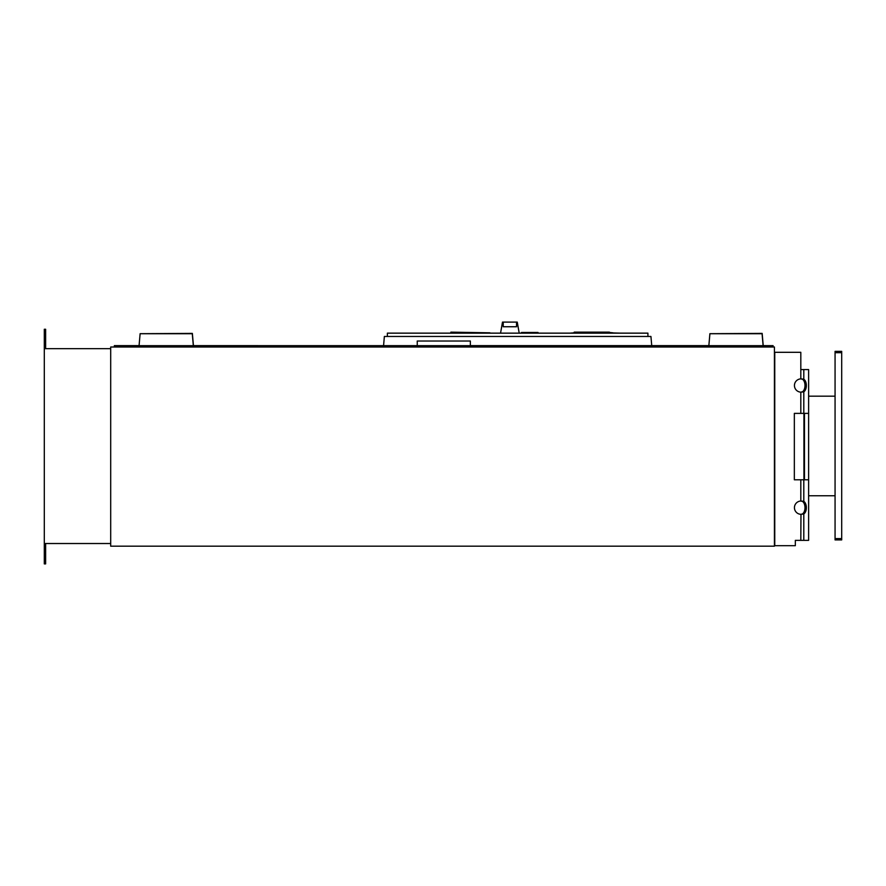<?xml version="1.0" encoding="UTF-8"?>
<svg xmlns="http://www.w3.org/2000/svg" width="886" height="886" viewBox="0 0 886 886"><rect width="100%" height="100%" fill="white"/><g stroke="black" fill="none" stroke-linecap="round" stroke-linejoin="round"><path stroke-width="1.33" d="M803.691 501.343L800.977 501.022L803.801 501.398A6.634 3.81 -90 0 1 806.349 507.667A6.634 3.81 -90 0 1 803.801 513.935L800.811 514.301A6.634 6.634 0 0 1 794.443 507.667A6.634 6.634 0 0 1 800.811 501.033L801.132 501.022M803.691 379.186L800.977 378.865L803.801 379.241A6.634 3.81 -90 0 1 806.349 385.51A6.634 3.81 -90 0 1 803.801 391.778L800.811 392.144A6.634 6.634 0 0 1 794.443 385.51A6.634 6.634 0 0 1 800.811 378.876L801.132 378.865M802.439 501.398A6.634 3.81 -90 0 1 804.986 507.667A6.634 3.81 -90 0 1 802.439 513.935A6.634 3.81 -90 0 0 804.986 507.667A6.634 3.81 -90 0 0 802.439 501.398L800.811 501.033L800.811 479.78L794.343 479.78L794.343 413.385L794.343 479.78L794.343 413.385L794.343 479.78L794.343 413.385L794.343 479.78L794.343 413.385L800.811 413.385L800.811 392.144L802.439 391.778A6.634 3.81 -90 0 0 804.986 385.51A6.634 3.81 -90 0 0 802.439 379.241A6.634 3.81 -90 0 1 804.986 385.51A6.634 3.81 -90 0 1 802.439 391.778M802.439 379.241L800.811 378.876L800.811 352.307L800.811 369.573L800.811 367.923L800.811 369.573L808.619 369.573L808.619 413.385L800.811 413.385L808.619 413.385M193.436 345.64L192.362 333.391L140.176 333.69M763.223 345.64L762.159 333.391L709.963 333.69M500.557 333.147L502.495 322.105L517.258 322.105L519.207 333.147M503.226 322.105L503.226 326.746L516.538 326.746L516.538 322.105M835.719 352.694L835.719 352.03L841.035 352.03L841.035 352.694M835.719 538.588L835.719 539.253L841.035 539.253L841.035 538.588M835.066 538.588L835.066 351.365L841.7 351.365L841.7 539.917L835.066 539.917L835.066 538.588L841.7 538.588M835.719 352.03L841.035 352.03M835.719 539.253L841.035 539.253M835.066 352.694L841.7 352.694M803.923 479.78L803.923 413.385M804.466 479.78L804.466 413.385M808.619 396.164L808.619 495.75M808.818 495.75L835.066 495.75M835.066 396.164L808.818 396.164M387.381 336.47L387.381 333.147L647.921 333.147L647.921 336.47M651.742 345.64L650.933 336.47L384.369 336.47L383.572 345.64M114.338 345.673L773.101 345.673L763.112 345.64L762.071 333.69L709.907 333.69L708.844 345.64L470.355 345.64L470.355 341.021L417.251 341.021L417.251 345.673L193.325 345.64L192.273 333.69L140.121 333.69L139.069 345.64L114.338 345.64L114.338 347.002M709.885 333.69L708.866 345.64L709.907 333.723L762.071 333.723L763.112 345.673M573.862 332.815L574.228 332.15L574.228 333.147M574.228 332.15L609.424 332.15L609.424 333.147M521.5 333.147L521.5 332.483L521.455 333.147M521.788 332.483L531.279 332.483M521.5 332.483L538.035 332.483L538.035 333.147M559.055 333.147L568.347 333.147M497.356 333.147L446.898 333.147M450.874 332.815L450.874 332.15L489.914 332.815M574.228 332.815L569.886 333.147M609.424 332.815L620.399 333.147M609.424 332.483L612.957 332.815M110.695 348.663L44.3 348.663L44.3 563.895L45.629 563.895L45.629 543.517M110.695 543.517L44.3 543.517M45.629 348.663L45.629 329.271L44.3 329.271L44.3 348.663M773.101 345.673L773.101 347.002M193.325 345.673L192.273 333.723L140.121 333.723L139.069 345.673M774.43 546.175L774.43 347.002L110.695 347.002L110.695 546.175L774.43 546.175M803.691 513.991L801.077 514.301M801.132 514.301L802.439 513.935M800.811 352.307L774.763 352.307L774.763 545.676L795.34 545.676L795.34 540.36L808.619 540.36L808.619 479.78L803.801 479.78L803.801 501.398M803.691 391.834L801.132 392.144M800.811 479.78L803.801 479.78M794.343 479.78L794.343 413.385L794.343 479.78L794.343 413.385L800.811 413.385M800.811 540.36L800.977 514.301M795.34 540.36L795.34 544.015M803.801 513.935L803.801 540.36M803.801 369.573L803.801 379.241M803.801 391.778L803.801 413.385"/></g></svg>
